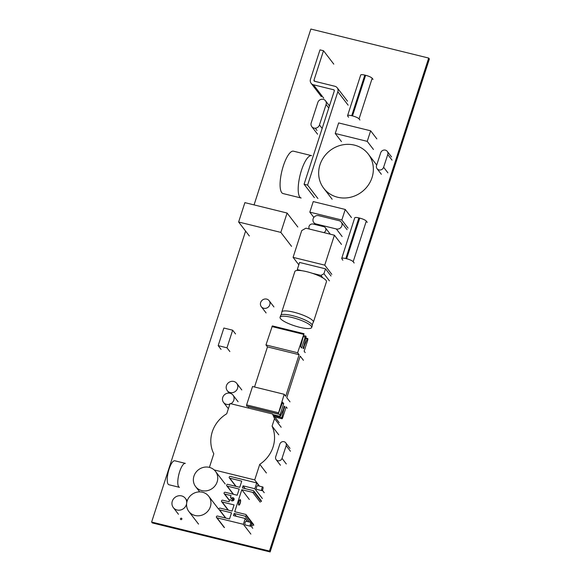 <?xml version="1.0" encoding="UTF-8"?>
<svg xmlns="http://www.w3.org/2000/svg" width="581" height="581" viewBox="0 0 581 581"><rect width="100%" height="100%" fill="white"/><g stroke="black" fill="none" stroke-linecap="round" stroke-linejoin="round"><path stroke-width="0.87" d="M245.603 231.093L151.626 522.043L269.453 551.057L428.684 58.064L310.864 29.05L254.064 204.904M428.684 58.064L269.678 551.354L151.859 522.341L152.316 522.936L270.136 551.95L429.374 58.957L428.916 58.361L269.678 551.354L270.136 551.95M151.626 522.043L269.453 551.057M263.738 308.264A4.931 4.583 -37.5 0 0 269.126 300.682A4.931 4.583 -37.5 0 0 262.423 300.05A4.931 4.583 -37.5 0 0 263.738 308.264M354.163 262.997L353.175 261.711A5.694 1.264 -162.1 0 0 346.617 258.734L359.741 218.107L358.855 217.89L345.826 258.545L346.617 258.734M367.286 222.37L366.299 221.085A5.694 1.264 17.9 0 0 359.741 218.107M345.826 258.545C343.393 257.979 342.02 257.957 341.693 258.472L342.819 260.208M341.693 258.472L354.73 217.824C355.049 217.309 356.429 217.33 358.855 217.89M249.351 235.98L238.624 222.007L280.834 232.4L287.087 213.031L244.884 202.638L238.624 222.007M291.56 246.373L280.834 232.4M297.813 227.004L287.087 213.031M337.83 91.747A4.742 4.401 -37.5 0 0 334.859 86.264L314.59 81.267A0.951 0.879 142.5 0 1 313.994 80.171L323.501 50.736L319.978 49.872L310.472 79.306A4.742 4.401 -37.5 0 0 313.45 84.79L333.719 89.779A0.951 0.879 142.5 0 1 334.315 90.883L304.088 184.235L307.603 185.107L337.83 91.747L348.128 105.161M333.799 64.15L323.501 50.736M314.386 197.649L304.088 184.235M317.901 198.52L307.603 185.107M218.18 345.644L226.975 347.808L232.661 330.197L223.867 328.033L218.18 345.644L221.056 349.384M229.851 351.549L226.975 347.808M235.537 333.944L232.661 330.197M359.922 120.013L359.058 118.894A5.694 1.264 -162.1 0 0 352.5 115.917L365.623 75.29L364.832 75.094L351.708 115.721L352.5 115.917M373.046 79.386L372.181 78.268A5.694 1.264 17.9 0 0 365.623 75.29M351.708 115.721A5.694 1.264 -162.1 0 0 347.576 115.648L360.699 75.022A5.694 1.264 17.9 0 1 364.832 75.094M347.576 115.648A5.694 1.264 -162.1 0 0 347.721 116.098L348.578 117.217M275.699 456.782A3.413 3.174 -37.5 0 0 279.359 460.755A3.413 3.174 -37.5 0 0 282.025 458.358L286.164 445.656A3.413 3.174 -37.5 0 0 282.497 441.683A3.413 3.174 -37.5 0 0 279.839 444.08L275.699 456.782M329.427 280.87L323.937 273.716L325.513 268.836L299.578 262.452L297.276 269.584L301.909 270.724M322.854 277.878L320.959 275.416L323.937 273.716M312.338 273.288L320.959 275.416M297.922 270.426L297.276 269.584M331.01 275.99L325.513 268.836M387.767 154.539A3.813 3.544 -37.5 0 0 383.663 150.116A3.813 3.544 -37.5 0 0 380.693 152.796L376.553 165.498A3.813 3.544 -37.5 0 0 380.657 169.921A3.813 3.544 -37.5 0 0 383.62 167.241L387.767 154.539L392.052 160.124M323.806 232.596A3.319 3.079 -37.5 0 0 323.668 226.634L313.115 224.034A3.319 3.079 -37.5 0 0 309.433 229.059M345.245 209.458L313.239 201.578L309.826 212.138L341.831 220.025L345.245 209.458L351.461 217.563M313.871 217.417L309.826 212.138M348.048 228.13L341.831 220.025M370.649 130.805L338.643 122.925L335.23 133.485L367.236 141.365L370.649 130.805L376.866 138.91M341.454 141.59L335.23 133.485M373.452 149.47L367.236 141.365M311.213 122.896A4.459 4.14 -37.5 0 0 315.999 128.103A4.459 4.14 -37.5 0 0 319.47 124.951L326.086 104.522A4.459 4.14 -37.5 0 0 321.271 99.329A4.459 4.14 -37.5 0 0 317.807 102.488L311.198 122.896M336.37 228.958A4.459 4.14 -37.5 0 0 341.272 222.116A4.459 4.14 -37.5 0 0 339.064 220.686L318.657 215.653A4.459 4.14 -37.5 0 0 313.755 222.508A4.459 4.14 -37.5 0 0 315.984 223.939L336.363 228.972L342.151 236.525M331.824 274.363L324.743 265.139L293.085 257.347L298.816 264.805M341.49 244.427L334.409 235.211L305.918 228.188L301.728 230.577L293.085 257.347M324.743 265.132L334.409 235.211M279.17 422.648L272.518 413.984L230.032 403.534L226.728 413.766A31.309 29.065 -37.5 0 0 213.801 453.805L209.407 467.385M281.175 427.26L274.53 418.596L272.518 413.984M214.178 469.935L254.718 479.921L259.758 464.328A31.309 29.065 -37.5 0 0 272.09 426.142L274.53 418.596M266.403 472.992L259.758 464.328M259.504 486.152L254.718 479.921M278.742 434.806L272.09 426.142M230.214 392.545A5.977 5.549 -37.5 0 0 236.699 390.04A5.977 5.549 -37.5 0 0 236.743 383.366A5.977 5.549 -37.5 0 0 228.624 382.603A5.977 5.549 -37.5 0 0 227.258 390.643A5.977 5.549 -37.5 0 0 230.214 392.545M230.839 403.73A5.977 5.549 -37.5 0 0 233.025 395.153A5.977 5.549 -37.5 0 0 230.069 393.243A5.977 5.549 -37.5 0 0 223.583 395.755A5.977 5.549 -37.5 0 0 223.54 402.43A5.977 5.549 -37.5 0 0 229.829 404.173M186.712 502.834A7.589 7.045 -37.5 0 0 185.354 498.331A7.589 7.045 -37.5 0 0 175.041 497.365A7.589 7.045 -37.5 0 0 173.312 507.576A7.589 7.045 -37.5 0 0 180.459 510.024A7.589 7.045 -37.5 0 0 186.37 504.686A7.589 7.045 -37.5 0 0 186.603 503.749M202.515 492.23A12.521 11.627 -37.5 0 0 188.919 497.489A12.521 11.627 -37.5 0 0 188.832 511.476A12.521 11.627 -37.5 0 0 195.013 515.47A12.521 11.627 -37.5 0 0 208.601 510.212A12.521 11.627 -37.5 0 0 208.695 496.225A12.521 11.627 -37.5 0 0 202.515 492.23M201.803 490.604A12.521 11.627 -37.5 0 0 215.398 485.346A12.521 11.627 -37.5 0 0 215.486 471.358A12.521 11.627 -37.5 0 0 198.477 469.76A12.521 11.627 -37.5 0 0 195.623 486.609A12.521 11.627 -37.5 0 0 201.803 490.604M231.499 498.266L232.458 498.992L234.041 498.934M238.842 504.591A2.375 0.704 103.8 0 0 238.987 504.693A2.375 0.704 103.8 0 0 240.243 502.558A2.375 0.704 103.8 0 0 240.12 500.088A2.375 0.704 103.8 0 0 238.936 501.955A2.375 0.704 103.8 0 0 238.842 504.591M233.562 500.43L232.444 500.03L232.218 499.195A2.375 0.704 -76.2 0 0 232.226 499.05M231.325 500.553L230.947 500.059A0.813 0.755 -37.5 0 0 229.517 500.321L229.052 501.766L222.676 500.197A0.951 0.879 -37.5 0 0 221.637 501.657A0.951 0.879 -37.5 0 0 222.109 501.962L234.063 504.904L232.073 511.069L220.119 508.121A0.951 0.879 -37.5 0 0 219.081 509.581A0.951 0.879 -37.5 0 0 219.545 509.886L231.507 512.827L229.517 518.993L217.555 516.044A0.951 0.879 -37.5 0 0 216.524 517.504A0.951 0.879 -37.5 0 0 216.989 517.809L243.359 524.302L250.869 534.084M261.784 490.567A1.896 0.566 -76.2 0 1 261.857 488.454A1.896 0.566 -76.2 0 1 262.801 486.965A1.896 0.566 -76.2 0 1 262.902 488.941A1.896 0.566 -76.2 0 1 261.893 490.647A1.896 0.566 -76.2 0 1 261.784 490.567M257.644 485.745A1.896 0.566 103.8 0 0 257.528 485.665A1.896 0.566 103.8 0 0 256.584 487.154A1.896 0.566 103.8 0 0 256.504 489.267A1.896 0.566 103.8 0 0 256.62 489.347L261.893 490.647M243.359 524.302L245.24 518.492L233.46 515.594L234.143 513.481L245.044 516.16A0.951 0.879 -37.5 0 0 246.17 515.601L246.242 515.391A0.951 0.879 -37.5 0 0 245.618 514.403L234.717 511.716L241.819 489.71L252.728 492.39A0.951 0.879 -37.5 0 0 253.846 491.831L253.919 491.62A0.951 0.879 -37.5 0 0 253.294 490.633L242.393 487.946L243.076 485.832L254.848 488.737L256.722 482.927L230.352 476.435A0.951 0.879 -37.5 0 0 229.313 477.887A0.951 0.879 -37.5 0 0 229.785 478.192L241.74 481.133L239.75 487.299L227.796 484.358A0.951 0.879 -37.5 0 0 226.757 485.81A0.951 0.879 -37.5 0 0 227.229 486.115L239.183 489.057L237.193 495.223L225.239 492.274A0.951 0.879 -37.5 0 0 224.201 493.734A0.951 0.879 -37.5 0 0 224.665 494.039L231.042 495.608L230.57 497.053A0.813 0.755 -37.5 0 0 231.637 497.932A1.707 1.583 142.5 0 1 233.431 500.539A1.707 1.583 142.5 0 1 230.947 500.059M236.3 516.291L234.143 513.481M232.458 498.992L231.637 497.932M254.848 488.737L262.358 498.52M245.233 488.65L243.076 485.832M251.428 522.61A1.896 0.566 -76.2 0 1 251.355 524.723A1.896 0.566 -76.2 0 1 250.411 526.212A1.896 0.566 -76.2 0 1 250.317 524.236A1.896 0.566 -76.2 0 1 251.319 522.53A1.896 0.566 -76.2 0 1 251.428 522.61M246.155 521.31A1.896 0.566 103.8 0 0 246.039 521.23A1.896 0.566 103.8 0 0 245.037 522.936A1.896 0.566 103.8 0 0 245.131 524.912L250.411 526.212M253.679 525.384L246.17 515.601M261.356 501.614L253.846 491.831M253.744 525.173L246.242 515.391M261.428 501.403L253.919 491.62M256.722 482.927L259.133 486.057M262.372 490.277L264.232 492.703M245.24 518.492L247.644 521.622M250.883 525.849L252.75 528.274M249.329 499.493L241.819 489.71M299.629 327.277A16.602 3.675 17.9 0 1 280.071 317.284A16.602 3.675 17.9 0 1 297 318.889A16.602 3.675 17.9 0 1 311.67 327.488A16.602 3.675 17.9 0 1 299.629 327.277M311.67 327.488L312.251 325.694A16.602 3.675 -162.1 0 0 312.222 325.04A16.602 3.675 -162.1 0 0 297.581 317.095A16.602 3.675 -162.1 0 0 281.059 314.982A16.602 3.675 -162.1 0 0 280.652 315.49L280.071 317.284M313.384 322.186L326.457 281.712A16.602 3.675 -162.1 0 0 311.786 273.114A16.602 3.675 -162.1 0 0 294.857 271.509L281.785 311.982A16.602 3.675 17.9 0 1 298.714 313.587A16.602 3.675 17.9 0 1 313.384 322.186A16.602 3.675 17.9 0 1 312.977 322.695L312.222 325.04M281.059 314.982L281.814 312.629A16.602 3.675 17.9 0 1 281.785 311.982M283.041 193.553A21.817 6.507 -76.2 0 1 281.72 192.616A21.817 6.507 -76.2 0 1 282.598 168.352A21.817 6.507 -76.2 0 1 293.478 151.183L311.59 155.643A21.817 6.507 -76.2 0 0 300.711 172.811A21.817 6.507 -76.2 0 0 299.832 197.075A21.817 6.507 -76.2 0 0 301.154 198.019L283.041 193.553M168.911 484.736A12.332 3.675 -76.2 0 1 168.163 484.205A12.332 3.675 -76.2 0 1 168.664 470.487A12.332 3.675 -76.2 0 1 174.808 460.784L185.361 463.384A12.332 3.675 -76.2 0 0 179.209 473.087A12.332 3.675 -76.2 0 0 178.716 486.805A12.332 3.675 -76.2 0 0 179.464 487.336L168.911 484.736M337.59 197.235A28.084 26.072 -37.5 0 0 368.071 185.441A28.084 26.072 -37.5 0 0 368.281 154.074A28.084 26.072 -37.5 0 0 330.131 150.494A28.084 26.072 -37.5 0 0 323.733 188.273A28.084 26.072 -37.5 0 0 337.59 197.235M233.773 500.197L232.364 499.391M232.335 498.839L234.092 498.825M238.704 505.034A2.847 0.85 -76.2 0 1 238.813 501.868A2.847 0.85 -76.2 0 1 240.236 499.624A2.847 0.85 -76.2 0 1 240.411 499.747A2.847 0.85 -76.2 0 1 240.294 502.914A2.847 0.85 -76.2 0 1 238.871 505.15A2.847 0.85 -76.2 0 1 238.704 505.034M305.192 352.594L304.146 351.236L307.676 340.321A1.423 0.421 103.8 0 0 307.69 338.52A1.423 0.421 103.8 0 0 307.298 338.854L304.451 345.513A1.896 0.566 103.8 0 0 304.03 347.118A1.235 0.37 -76.2 0 1 303.289 348.702A1.235 0.37 -76.2 0 1 303.151 347.83A1.235 0.37 -76.2 0 1 303.58 346.53A1.896 0.566 103.8 0 0 304.139 345.107L306.005 337.162A1.423 0.421 103.8 0 0 305.846 336.116A1.423 0.421 103.8 0 0 305.185 337.082L301.655 347.997L300.617 346.639L304.008 333.705L272.358 325.912L265.967 344.954L267.471 346.908L254.529 386.99M248.559 406.591L248.508 406.751A1.423 0.421 103.8 0 0 248.298 408.022M304.008 333.705L297.625 352.747L299.128 354.7L285.707 396.257L284.203 394.296L252.546 386.503L246.605 404.906L246.598 406.104L278.248 413.897L282.642 402.277L283.688 403.635L280.158 414.551A1.423 0.421 103.8 0 0 280.144 416.352A1.423 0.421 103.8 0 0 280.536 416.018L283.383 409.351A1.896 0.566 103.8 0 0 283.804 407.753A1.235 0.37 -76.2 0 1 284.545 406.17A1.235 0.37 -76.2 0 1 284.683 407.034A1.235 0.37 -76.2 0 1 284.254 408.334A1.896 0.566 103.8 0 0 283.695 409.765L281.829 417.71A1.423 0.421 103.8 0 0 281.988 418.756A1.423 0.421 103.8 0 0 282.649 417.79L286.179 406.874L287.217 408.232M289.999 401.841L286.774 397.651L300.195 356.102L303.42 360.293M282.279 403.287L283.688 403.635M284.203 394.296L278.248 413.897M305.7 338.454L307.298 338.854M265.967 344.954L297.625 352.747M267.471 346.908L299.128 354.7M273.876 415.749L281.829 417.71M180.938 519.625A0.763 0.704 -37.5 0 0 181.766 518.455A0.763 0.704 -37.5 0 0 180.735 518.361A0.763 0.704 -37.5 0 0 180.938 519.625M353.175 261.711L366.299 221.085M334.358 90.614L333.719 89.779M313.45 84.79L323.748 98.204M314.895 81.347L313.994 80.171M359.058 118.894L372.181 78.268M286.31 463.95L282.025 458.358M290.456 451.248L286.164 445.656M387.912 172.833L383.62 167.241M322.15 128.445L319.47 124.951M316.986 130.434L315.265 128.205M328.766 108.008L326.094 104.529M316.739 224.927L316.02 223.99M228.406 510.162L222.109 501.962M233.526 494.315L227.229 486.115M236.082 486.391L229.785 478.192M252.553 525.943L251.42 524.469M249.612 522.108L245.044 516.16M260.23 502.173L252.728 492.39M224.498 527.592L216.989 517.809M229.51 500.343L224.665 494.039M225.849 518.085L219.545 509.886M283.259 409.656L283.695 409.765M283.731 408.211L284.254 408.334M248.508 406.751L280.158 414.551M304.052 345.419L304.451 345.513M271.915 326.551L303.565 334.344M246.605 404.906L278.263 412.699M303.493 336.66L305.185 337.082M303.369 346.951L304.03 347.118M273.934 306.942L269.126 300.682M266.105 312.948L261.297 306.688M337.198 87.775L347.496 101.188M311.111 83.279L321.409 96.693M280.441 465.243L276.149 459.651M289.999 448.379L285.707 442.787M391.543 156.935L387.251 151.343M381.354 174.285L377.062 168.693M330.298 234.194L325.309 227.687M317.589 134.211L311.794 126.665M329.442 105.924L325.483 100.767M347.068 229.662L341.272 222.116M315.345 224.578L313.755 222.508M241.805 389.96L236.743 383.366M229.146 393.097L227.258 390.643M238.087 401.747L233.025 395.153M228.362 408.712L223.54 402.43M187.227 500.778L185.354 498.331M178.461 514.279L173.312 507.576M218.391 508.854L208.695 496.225M198.528 524.106L188.832 511.476M225.188 483.988L215.486 471.358M199.675 491.882L195.623 486.609M231.332 500.553L230.918 500.016M257.528 485.665L262.801 486.965M228.115 510.096L221.637 501.657M233.017 500.778L232.444 500.03M231.492 498.796L230.679 497.735M246.039 521.23L251.319 522.53M253.592 524.483L246.083 514.708M233.235 494.249L226.757 485.81M261.268 500.72L253.759 490.938M224.034 527.287L216.524 517.504M225.559 518.012L219.081 509.581M229.437 500.561L224.201 493.734M235.792 486.326L229.313 477.887M376.691 165.033L368.281 154.074M332.143 199.232L323.733 188.273M303.798 335.607L305.846 336.116M305.795 338.055L307.69 338.52M274.828 416.991L281.988 418.756M272.983 414.587L280.144 416.352"/></g></svg>
